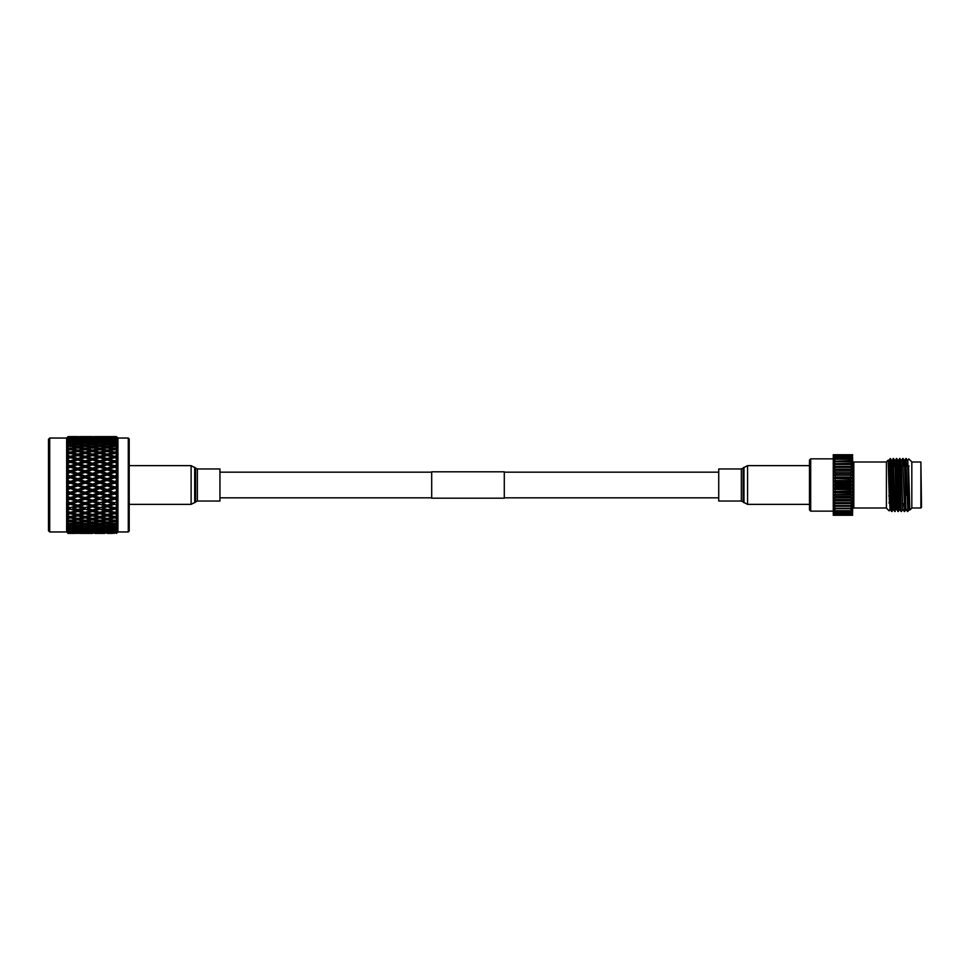 <?xml version="1.0" encoding="UTF-8"?>
<svg xmlns="http://www.w3.org/2000/svg" width="970" height="970" viewBox="0 0 970 970"><rect width="100%" height="100%" fill="white"/><g stroke="black" fill="none" stroke-linecap="round" stroke-linejoin="round"><path stroke-width="1.45" d="M219.947 497.828L431.686 497.828M504.291 497.828L718.734 497.828M219.947 472.172L431.686 472.172M504.291 472.172L718.734 472.172M504.291 498.192L504.291 471.808L431.686 471.808L431.686 498.192L504.291 498.192M49.712 531.96L48.5 530.748L48.5 439.252L49.712 438.04L49.712 531.96L66.651 531.96L68.094 533.403L66.7 531.996L68.094 533.403L74.52 533.391M114.484 439.822L114.484 438.27L109.464 437.809L114.484 437.434L109.464 436.9L114.484 436.633L109.464 436.597L116.485 436.597L117.928 438.04L117.928 531.96L128.282 531.96L128.282 438.04L129.204 438.961L129.204 531.039L128.282 531.96M116.485 485L116.485 486.128L117.879 486.419L114.484 486.867L109.464 485L114.484 483.133L116.485 483.872L116.485 485M116.606 487.704L117.879 486.419L116.606 487.704L117.879 488.856L116.606 487.704L114.484 487.631L114.484 486.867M109.464 490.42L114.484 488.565L117.879 488.856L116.485 489.304L116.485 491.535L117.879 491.669L116.485 491.535L117.879 491.669L116.606 493.087L117.879 491.669L114.484 492.869L109.464 490.42L107.161 490.262L117.879 494.07L116.606 493.087L117.879 494.07L116.485 494.676L117.879 494.07L116.485 494.676L116.485 496.858L114.484 497.574L107.161 495.464L114.484 497.574M112.193 498.398L107.161 500.18L102.129 498.398L107.161 496.591L112.193 498.398L117.879 496.834L116.606 498.362L117.879 499.174L116.485 499.914L117.879 499.174L116.606 498.362L117.879 496.834L116.485 496.858M109.464 500.981L114.484 499.211L116.485 499.914L116.485 502.036L114.484 502.727L107.161 500.532L114.484 502.727M116.788 504.8L117.879 504.109L116.606 503.478L117.879 501.854L116.485 502.036M109.464 506L114.484 504.303L116.485 504.982L116.485 507.007L117.879 506.667L114.484 507.662L107.161 505.394L114.484 507.662M116.606 508.353L117.879 506.667L116.606 508.353L117.879 508.801L114.484 507.734L117.625 508.971M116.739 509.614L117.879 508.801M109.464 510.753L114.484 509.153L116.485 509.796L116.485 511.699L114.484 512.305L107.161 510.014L112.193 508.413L107.161 510.026L107.161 511.469L112.193 513.009L107.161 514.5L102.129 513.009L107.161 511.469M116.739 514.088L117.879 513.191L116.606 512.936L117.879 511.202L116.485 511.699M109.464 515.179L114.484 513.7L116.485 514.294L116.485 516.052L114.484 516.61L107.161 514.306L107.161 515.834L112.193 517.252L107.161 518.611L102.129 517.252L107.161 515.834M116.485 518.416L116.485 520.005L114.484 520.514L109.464 519.217L114.484 517.883L116.485 518.416L117.879 517.228L116.606 517.18L117.879 515.409L116.485 516.052M116.485 522.127L116.485 523.533L114.484 523.97L109.464 522.842L114.484 521.654L116.485 522.127L117.879 520.854L116.606 520.999L117.879 519.229L116.485 520.005M117.879 524.03L116.485 525.376L117.879 524.03L116.606 524.382L117.879 522.624L116.485 523.533M109.464 525.982L114.484 524.952L116.485 525.376L116.485 526.564L114.484 526.94L107.161 524.806L107.161 526.431L112.193 527.365L107.161 528.226L102.129 527.365L107.161 526.431M116.485 528.104L116.485 529.087L114.484 529.377L109.464 528.601L116.485 528.104L117.879 526.722L116.606 527.256L117.879 525.546L116.485 526.564M117.879 528.88L116.485 530.299L117.879 528.88L116.606 529.608L117.879 527.947L116.485 529.087M109.464 530.687L116.485 530.299L116.485 531.039L114.484 531.269L108.64 530.202M116.485 531.924L109.464 532.19L116.485 531.924L117.879 529.826L116.485 531.039M116.485 532.954L109.464 533.1L116.485 532.954L117.879 531.124L116.485 532.421M117.879 531.984L116.485 533.209M117.879 519.229L116.606 520.999L114.484 520.053L114.484 521.654M117.879 515.409L116.606 517.18L114.484 516.331L114.484 517.883M117.879 511.202L116.606 512.936L114.484 512.208L114.484 513.7M112.193 503.527L107.161 505.224L102.129 503.527L107.161 501.781L112.193 503.527L117.879 501.854L116.606 503.478L117.576 504.303M49.712 438.04L66.651 438.04L66.651 531.96M66.7 438.003L68.094 436.609L75.527 436.597L68.094 436.609L66.7 438.003L68.203 436.682L66.7 438.161L68.203 437.288L66.7 438.901L68.094 437.603L66.7 439.471L68.203 438.488L66.7 440.222L68.094 439.01L66.7 441.059L68.203 440.283L66.7 442.114L68.094 440.986L66.7 443.217L68.203 442.635L66.7 444.539L68.094 443.508L66.7 445.885L68.203 445.533L66.7 447.461L68.094 446.564L66.7 449.049L68.203 448.916L66.7 450.868L68.094 450.092L68.094 451.474L66.7 452.675L68.203 452.747L66.7 454.712L68.094 454.069L68.094 455.585L66.7 456.688L68.203 456.991L66.7 458.919L68.094 458.434L68.094 460.083L66.7 461.077L68.203 461.587L66.7 463.466L68.094 463.126L68.094 464.885L66.7 465.758L68.203 466.473L66.7 468.28L68.094 468.098L68.094 469.941L66.7 470.68L68.203 471.602L66.7 473.299L68.094 473.287L68.094 475.179L66.7 475.785L68.203 476.888L66.7 478.477L68.094 478.61L68.094 480.55L66.7 480.999L68.203 482.284L66.7 483.727L68.094 484.03L68.094 485.97L66.7 486.273L68.094 487.667L66.7 489.001L68.094 489.45L68.094 491.39L66.7 491.523L68.094 493.063L66.7 494.215L68.094 494.821L68.094 496.713L66.7 496.701L68.094 498.362L66.7 499.32L68.094 500.059L68.094 501.902L66.7 501.72L68.094 503.478L66.7 504.242L68.094 505.115L68.094 506.873L66.7 506.534L68.094 508.377L66.7 508.923L68.094 509.917L68.094 511.566L66.7 511.081L68.094 512.972L66.7 513.312L67.839 514.209M72.786 513.009L77.83 511.469L82.874 513.009L77.83 514.512L70.495 512.208L70.495 513.7L68.094 514.415L68.094 515.931L66.7 515.288L68.094 517.216L66.7 517.325L68.094 518.526L68.094 519.908L66.7 519.132L68.094 521.06L66.7 520.951L67.936 522.09M72.786 524.467L77.83 523.363L82.874 524.467L77.83 525.522L70.495 523.339L70.495 524.952L68.094 525.449L66.7 524.115L68.094 525.449L68.094 526.492L66.7 525.461L68.094 527.341L66.7 526.783L68.094 528.177L68.094 529.014L66.7 527.886L68.094 529.693L66.7 528.941L68.094 530.347L66.7 529.778L68.094 532.712L66.7 531.56L68.094 533.197L66.7 531.839L68.094 533.318L66.7 531.996M72.786 521.084L77.83 519.823L82.874 521.084L77.83 522.309L70.495 520.053L70.495 521.654L68.094 522.224L68.094 523.436L66.7 522.539L68.094 524.491L66.7 524.115M68.094 484.03L70.495 483.133L75.527 485L70.495 486.867L68.094 485.97M80.122 485L85.166 483.133L90.198 485L85.166 486.867L77.83 485L107.161 495.464L107.161 496.591M94.793 485L99.825 483.133L104.869 485L99.825 486.867L92.489 485L107.161 490.262L107.161 491.269L112.193 493.112L107.161 494.942L102.129 493.112L107.161 491.269M67.33 515.47L67.427 513.166M117.625 461.029L114.484 462.266L107.161 459.974L114.484 462.266L114.484 460.847L109.464 459.246L107.161 459.986L112.193 461.587L107.161 463.236L102.129 461.587L107.161 459.974L107.161 458.531L102.129 456.991L107.161 455.5L112.193 456.991L107.161 458.531M107.161 533.391L111.805 533.391M110.495 533.391L114.484 533.27M81.141 533.391L92.489 533.391M95.8 533.391L103.863 533.391M107.161 532.991L102.129 532.712L107.161 532.372L112.193 532.712L107.161 533.185M99.825 533.27L104.869 533.1L99.825 533.367M94.745 533.367L104.918 533.367M80.086 533.367L89.191 533.391M107.161 530.832L107.161 532.372M99.825 532.566L94.793 532.19L99.825 531.73L104.869 532.19L99.825 532.845M92.489 532.991L87.458 532.712L92.489 532.372L97.533 532.712L92.489 533.185M85.166 533.27L80.122 533.1L85.166 533.367M68.094 532.979L75.527 533.1L69.306 533.379M82.874 533.318L72.786 533.318L83.056 533.209M112.193 531.511L102.129 531.511L112.896 531.087M107.161 529.377L107.161 530.954M102.129 531.511L101.413 531.087M99.825 530.178L99.825 531.73M92.489 530.832L92.489 532.372M85.166 532.566L80.122 532.19L90.198 532.19L85.166 532.845M77.83 532.991L72.786 532.712L82.874 532.712L77.83 533.185M68.094 533.403L75.575 533.367M70.495 533.27L68.094 533.197M97.533 531.511L87.458 531.511L98.237 531.087M104.869 530.687L94.793 530.687L105.694 530.202M112.193 529.717L107.161 530.396L102.129 529.717L113.138 529.183M109.464 528.601L108.397 528.019M107.161 527.353L107.161 528.965M102.129 529.717L101.183 529.183M99.825 528.432L99.825 530.032M94.793 530.687L93.957 530.202M92.489 529.377L92.489 530.954M87.458 531.511L86.754 531.087M85.166 530.178L85.166 531.73M77.83 530.832L77.83 532.372M68.094 531.96L75.527 532.19L70.495 532.845M70.495 532.566L68.094 532.397M82.874 531.511L72.786 531.511L83.578 531.087M90.198 530.687L80.122 530.687L91.022 530.202M97.533 529.717L92.489 530.396L87.458 529.717L98.467 529.183M104.869 528.601L99.825 529.377L94.793 528.601L105.924 528.019M112.193 527.365L113.357 526.734M102.129 527.365L100.953 526.734M99.825 526.14L99.825 527.765M94.793 528.601L93.726 528.019M92.489 527.353L92.489 528.965M87.458 529.717L86.524 529.183M85.166 528.432L85.166 530.032M80.122 530.687L79.297 530.202M77.83 529.377L77.83 530.954M72.786 531.511L72.083 531.087M70.495 530.178L70.495 531.73M68.094 530.347L75.527 530.687L68.094 530.99M82.874 529.717L77.83 530.396L72.786 529.717L83.808 529.183M90.198 528.601L85.166 529.377L80.122 528.601L91.253 528.019M97.533 527.365L92.489 528.226L87.458 527.365L92.489 526.431L97.533 527.365L98.698 526.734M104.869 525.982L99.825 526.94L94.793 525.982L99.825 524.952L104.869 525.982L107.161 524.806M112.193 524.467L107.161 525.522L102.129 524.467L107.161 523.363L112.193 524.467L114.484 523.339L114.484 524.952M109.464 522.842L107.161 521.751L107.161 523.363M102.129 524.467L99.825 523.339L99.825 524.952M94.793 525.982L92.489 524.806L92.489 526.431M87.458 527.365L86.294 526.734M85.166 526.14L85.166 527.765M80.122 528.601L79.067 528.019M77.83 527.353L77.83 528.965M72.786 529.717L71.853 529.183M70.495 528.432L70.495 530.032M75.527 530.687L76.351 530.202M68.203 531.511L68.906 531.087M68.094 528.177L75.527 528.601L68.094 529.014M82.874 527.365L77.83 528.226L72.786 527.365L77.83 526.431L82.874 527.365L84.038 526.734M90.198 525.982L85.166 526.94L80.122 525.982L85.166 524.952L90.198 525.982L92.489 524.806M97.533 524.467L92.489 525.522L87.458 524.467L92.489 523.363L97.533 524.467L99.825 523.339M104.869 522.842L99.825 523.97L94.793 522.842L99.825 521.654L104.869 522.842L107.161 521.751M112.193 521.084L107.161 522.309L102.129 521.084L107.161 519.823L112.193 521.084L114.484 520.053M109.464 519.217L107.161 518.247L107.161 519.823M102.129 521.084L99.825 520.053L99.825 521.654M94.793 522.842L92.489 521.751L92.489 523.363M87.458 524.467L85.166 523.339L85.166 524.952M80.122 525.982L77.83 524.806L77.83 526.431M72.786 527.365L71.622 526.734M70.495 526.14L70.495 527.765M75.527 528.601L76.581 528.019M68.203 529.717L69.137 529.183M70.495 524.952L75.527 525.982L70.495 526.94L68.094 526.492M90.198 522.842L85.166 523.97L80.122 522.842L85.166 521.654L90.198 522.842L92.489 521.751M97.533 521.084L92.489 522.309L87.458 521.084L92.489 519.823L97.533 521.084L99.825 520.053M104.869 519.217L99.825 520.514L94.793 519.217L99.825 517.883L104.869 519.217L107.161 518.247M112.193 517.252L114.484 516.331M102.129 517.252L99.825 516.331L99.825 517.883M94.793 519.217L92.489 518.247L92.489 519.823M87.458 521.084L85.166 520.053L85.166 521.654M80.122 522.842L77.83 521.751L77.83 523.363M82.874 524.467L85.166 523.339M75.527 525.982L77.83 524.806M68.203 527.365L69.367 526.734M68.203 524.467L70.495 523.339M70.495 521.654L75.527 522.842L70.495 523.97L68.094 523.436M90.198 519.217L85.166 520.514L80.122 519.217L85.166 517.883L90.198 519.217L92.489 518.247M97.533 517.252L92.489 518.611L87.458 517.252L92.489 515.834L97.533 517.252L99.825 516.331M104.869 515.179L99.825 516.61L94.793 515.179L99.825 513.7L104.869 515.179L107.161 514.306M112.193 513.009L114.484 512.208M102.129 513.009L99.825 512.208L99.825 513.7M94.793 515.179L92.489 514.306L92.489 515.834M87.458 517.252L85.166 516.331L85.166 517.883M80.122 519.217L77.83 518.247L77.83 519.823M82.874 521.084L85.166 520.053M75.527 522.842L77.83 521.751M68.094 518.526L70.495 517.883L75.527 519.217L70.495 520.514L68.094 519.908M82.874 517.252L77.83 518.611L72.786 517.252L77.83 515.834L82.874 517.252L85.166 516.331M90.198 515.179L85.166 516.61L80.122 515.179L85.166 513.7L90.198 515.179L92.489 514.306M97.533 513.009L92.489 514.5L87.458 513.009L92.489 511.469L97.533 513.009L99.825 512.208M104.869 510.753L99.825 512.305L94.793 510.753L99.825 509.153L104.869 510.753L107.161 510.014L106.045 509.662M108.276 509.674L102.129 508.413L107.161 506.764L112.193 508.413L114.484 507.734L114.484 509.153M102.129 503.527L107.161 505.394L107.161 506.764M102.129 508.413L105.766 509.589M94.793 506L99.825 504.303L104.869 506L99.825 507.662L92.489 505.394L99.825 507.734L99.825 509.153M94.793 510.753L92.489 510.014L92.489 511.469M87.458 513.009L85.166 512.208L85.166 513.7M80.122 515.179L77.83 514.306L77.83 515.834M72.786 517.252L70.495 516.331L70.495 517.883M75.527 519.217L77.83 518.247M68.203 521.084L70.495 520.053M70.495 513.7L75.527 515.179L70.495 516.61L68.094 515.931M90.198 510.753L85.166 512.305L80.122 510.753L85.166 509.153L90.198 510.753L92.489 510.014L91.374 509.674M97.533 508.413L92.489 510.026L87.458 508.413L92.489 506.764L97.533 508.413L99.825 507.662M93.617 509.662L92.489 510.026M102.129 498.398L107.161 500.532L107.161 501.781M104.869 506L107.161 505.224M94.793 500.981L99.825 499.211L104.869 500.981L99.825 502.727L92.489 500.532L99.825 502.993L99.825 504.303M87.458 503.527L92.489 501.781L97.533 503.527L92.489 505.224L85.166 502.993L92.489 505.394L92.489 506.764M87.458 508.413L91.107 509.589M80.122 506L85.166 504.303L90.198 506L85.166 507.662L77.83 505.394L85.166 507.734L85.166 509.153M80.122 510.753L77.83 510.014L77.83 511.469M82.874 513.009L85.166 512.208M75.527 515.179L77.83 514.306M68.203 517.252L70.495 516.331M68.094 509.917L70.495 509.153L75.527 510.753L70.495 512.305L68.094 511.566M78.958 509.662L72.786 508.413L77.83 506.764L82.874 508.413L76.703 509.662M104.869 500.981L107.161 500.18M94.793 495.767L99.825 493.948L104.869 495.767L99.825 497.574L92.489 495.464L99.825 498.01L99.825 499.211M97.533 503.527L99.825 502.727M87.458 498.398L92.489 496.591L97.533 498.398L92.489 500.18L85.166 498.01L92.489 500.532L92.489 501.781M90.198 506L92.489 505.224M80.122 500.981L85.166 499.211L90.198 500.981L85.166 502.727L77.83 500.532L85.166 502.993L85.166 504.303M82.874 508.413L85.166 507.662M72.786 503.527L77.83 501.781L82.874 503.527L77.83 505.224L70.495 502.993L77.83 505.394L77.83 506.764M72.786 508.413L76.424 509.577M66.7 506.534L70.495 507.734L70.495 509.153M75.527 510.753L77.83 510.014M68.203 513.009L70.495 512.208M68.094 505.115L70.495 504.303L75.527 506L70.495 507.662L68.094 506.873M112.193 493.112L114.484 492.869L114.484 493.948L116.485 494.676M102.129 493.112L99.825 492.869L99.825 493.948M104.869 495.767L107.161 494.942M97.533 498.398L99.825 497.574M87.458 493.112L92.489 491.269L97.533 493.112L92.489 494.942L85.166 492.869L92.489 495.464L92.489 496.591M90.198 500.981L92.489 500.18M80.122 495.767L85.166 493.948L90.198 495.767L85.166 497.574L77.83 495.464L85.166 498.01L85.166 499.211M82.874 503.527L85.166 502.727M72.786 498.398L77.83 496.591L82.874 498.398L77.83 500.18L70.495 498.01L77.83 500.532L77.83 501.781M75.527 506L77.83 505.224M66.7 501.72L70.495 502.993L70.495 504.303M68.203 508.413L70.495 507.662M68.094 500.059L70.495 499.211L75.527 500.981L70.495 502.727L68.094 501.902M104.869 490.42L99.825 492.263L94.793 490.42L99.825 488.565L104.869 490.42L107.161 490.262L107.161 489.571L102.129 487.716L107.161 485.849L112.193 487.716L107.161 489.571M109.464 485L107.161 485L117.879 488.856M102.129 482.284L107.161 480.429L112.193 482.284L107.161 484.151L102.129 482.284L99.825 482.369L107.161 485L107.161 485.849M112.193 487.716L114.484 487.631L114.484 488.565M102.129 487.716L99.825 487.631L99.825 488.565M94.793 490.42L92.489 490.262L92.489 491.269M97.533 493.112L99.825 492.263M90.198 495.767L92.489 494.942M80.122 490.42L85.166 488.565L90.198 490.42L85.166 492.263L77.83 490.262L85.166 492.869L85.166 493.948M82.874 498.398L85.166 497.574M72.786 493.112L77.83 491.269L82.874 493.112L77.83 494.942L70.495 492.869L77.83 495.464L77.83 496.591M75.527 500.981L77.83 500.18M66.7 496.701L70.495 498.01L70.495 499.211M68.203 503.527L70.495 502.727M68.094 494.821L70.495 493.948L75.527 495.767L70.495 497.574L68.094 496.713M97.533 487.716L92.489 489.571L87.458 487.716L92.489 485.849L97.533 487.716L99.825 487.631L99.825 486.867M109.464 479.58L107.161 479.738L114.484 482.369L114.484 481.435L109.464 479.58L114.484 477.737L116.485 478.465L116.485 480.696L114.484 481.435M102.129 476.888L107.161 475.058L112.193 476.888L107.161 478.731L102.129 476.888L99.825 477.131L107.161 479.738L107.161 480.429M112.193 482.284L117.879 483.581L116.485 483.872L117.879 483.581L116.606 482.296L117.879 483.581M104.869 485L107.161 485L107.161 484.151M94.793 479.58L99.825 477.737L104.869 479.58L99.825 481.435L94.793 479.58L92.489 479.738L99.825 482.369L99.825 483.133M87.458 482.284L92.489 480.429L97.533 482.284L92.489 484.151L87.458 482.284L85.166 482.369L92.489 485L92.489 485.849M87.458 487.716L85.166 487.631L85.166 488.565M90.198 490.42L92.489 490.262L92.489 489.571M82.874 493.112L85.166 492.263M72.786 487.716L77.83 485.849L82.874 487.716L77.83 489.571L70.495 487.631L77.83 490.262L77.83 491.269M75.527 495.767L77.83 494.942M66.7 491.523L70.495 492.869L70.495 493.948M68.203 498.398L70.495 497.574M68.094 489.45L70.495 488.565L75.527 490.42L70.495 492.263L68.094 491.39M109.464 474.233L107.161 474.536L114.484 477.131L114.484 476.052L109.464 474.233L114.484 472.426L116.485 473.142L116.485 475.324L114.484 476.052M102.129 471.602L107.161 469.82L112.193 471.602L107.161 473.408L102.129 471.602L99.825 471.99L107.161 475.058M112.193 476.888L116.485 478.465M104.869 479.58L107.161 479.738L107.161 478.731M94.793 474.233L99.825 472.426L104.869 474.233L99.825 476.052L94.793 474.233L92.489 474.536L99.825 477.737M97.533 482.284L99.825 482.369L99.825 481.435M87.458 476.888L92.489 475.058L97.533 476.888L92.489 478.731L87.458 476.888L85.166 477.131L92.489 479.738L92.489 480.429M90.198 485L92.489 485L92.489 484.151M80.122 479.58L85.166 477.737L90.198 479.58L85.166 481.435L80.122 479.58L77.83 479.738L85.166 482.369L85.166 483.133M82.874 487.716L85.166 487.631L85.166 486.867M72.786 482.284L77.83 480.429L82.874 482.284L77.83 484.151L72.786 482.284L70.495 482.369L77.83 485L77.83 485.849M75.527 490.42L77.83 490.262L77.83 489.571M66.7 486.273L70.495 487.631L70.495 488.565M68.203 493.112L70.495 492.263M109.464 469.019L107.161 469.468L114.484 471.99L114.484 470.789L109.464 469.019L114.484 467.273L116.485 467.964L116.485 470.086L114.484 470.789M102.129 466.473L107.161 464.775L112.193 466.473L107.161 468.219L102.129 466.473L99.825 467.007L107.161 469.82M112.193 471.602L117.879 473.166L116.485 473.142L117.879 473.166L116.606 471.638L117.879 473.166M104.869 474.233L107.161 474.536L107.161 473.408M94.793 469.019L99.825 467.273L104.869 469.019L99.825 470.789L94.793 469.019L92.489 469.468L99.825 472.426M97.533 476.888L99.825 477.131L99.825 476.052M87.458 471.602L92.489 469.82L97.533 471.602L92.489 473.408L87.458 471.602L85.166 471.99L92.489 475.058M90.198 479.58L92.489 479.738L92.489 478.731M80.122 474.233L85.166 472.426L90.198 474.233L85.166 476.052L80.122 474.233L77.83 474.536L85.166 477.737M82.874 482.284L85.166 482.369L85.166 481.435M72.786 476.888L77.83 475.058L82.874 476.888L77.83 478.731L72.786 476.888L70.495 477.131L77.83 479.738L77.83 480.429M75.527 485L77.83 485L77.83 484.151M66.7 480.999L70.495 482.369L70.495 483.133M68.203 487.716L70.495 487.631L70.495 486.867M68.094 478.61L70.495 477.737L75.527 479.58L70.495 481.435L68.094 480.55M109.464 463.999L107.161 464.606L114.484 467.007L114.484 465.697L109.464 463.999L114.484 462.338L116.485 462.993L116.485 465.018L114.484 465.697M102.129 461.587L99.825 462.266L107.161 464.775M112.193 466.473L117.879 468.146L116.606 466.521L117.879 468.146L116.485 467.964M104.869 469.019L107.161 469.468L107.161 468.219M94.793 463.999L99.825 462.338L104.869 463.999L99.825 465.697L94.793 463.999L92.489 464.606L99.825 467.273M97.533 471.602L99.825 471.99L99.825 470.789M87.458 466.473L92.489 464.775L97.533 466.473L92.489 468.219L87.458 466.473L85.166 467.007L92.489 469.82M90.198 474.233L92.489 474.536L92.489 473.408M80.122 469.019L85.166 467.273L90.198 469.019L85.166 470.789L80.122 469.019L77.83 469.468L85.166 472.426M82.874 476.888L85.166 477.131L85.166 476.052M72.786 471.602L77.83 469.82L82.874 471.602L77.83 473.408L72.786 471.602L70.495 471.99L77.83 475.058M75.527 479.58L77.83 479.738L77.83 478.731M66.7 475.785L70.495 477.737M68.203 482.284L70.495 482.369L70.495 481.435M68.094 473.287L70.495 472.426L75.527 474.233L70.495 476.052L68.094 475.179M93.617 460.338L99.825 462.266L107.161 459.974L104.869 459.246L99.825 460.847L94.793 459.246L99.825 457.695L104.869 459.246M108.276 460.326L117.879 463.333L116.485 462.993L117.879 463.333L116.606 461.647L117.879 463.333M104.869 463.999L107.161 464.606L107.161 463.236M97.533 461.587L92.489 463.236L87.458 461.587L92.489 459.974L99.825 462.338M97.533 466.473L99.825 467.007L99.825 465.697M87.458 461.587L85.166 462.266L92.489 464.775M90.198 469.019L92.489 469.468L92.489 468.219M80.122 463.999L85.166 462.338L90.198 463.999L85.166 465.697L80.122 463.999L77.83 464.606L85.166 467.273M82.874 471.602L85.166 471.99L85.166 470.789M72.786 466.473L77.83 464.775L82.874 466.473L77.83 468.219L72.786 466.473L70.495 467.007L77.83 469.82M75.527 474.233L77.83 474.536L77.83 473.408M66.7 470.68L70.495 472.426M68.203 476.888L70.495 477.131L70.495 476.052M68.094 468.098L70.495 467.273L75.527 469.019L70.495 470.789L68.094 469.941M78.958 460.338L85.166 462.266L92.489 459.974L93.884 460.411M112.193 456.991L114.484 457.791L114.484 456.3L109.464 454.821L107.161 455.694L107.161 454.166L102.129 452.747L107.161 451.389L112.193 452.747L107.161 454.166M102.129 456.991L99.825 457.791L99.825 456.3L94.793 454.821L99.825 453.39L104.869 454.821L99.825 456.3M94.793 459.246L92.489 459.986L92.489 458.531L87.458 456.991L92.489 455.5L97.533 456.991L92.489 458.531M90.198 463.999L92.489 464.606L99.825 462.266L99.825 460.847M82.874 466.473L85.166 467.007L92.489 464.606L92.489 463.236M82.874 461.587L77.83 463.236L72.786 461.587L77.83 459.974L85.166 462.338M75.527 469.019L77.83 469.468L85.166 467.007L85.166 465.697M72.786 461.587L70.495 462.266L77.83 464.775M68.203 471.602L70.495 471.99L77.83 469.468L77.83 468.219M66.7 465.758L70.495 467.273M66.7 473.299L70.495 471.99L70.495 470.789M68.094 463.126L70.495 462.338L75.527 463.999L70.495 465.697L68.094 464.885M66.7 461.077L70.495 462.266L77.83 459.974L79.237 460.423M90.198 459.246L85.166 460.847L80.122 459.246L85.166 457.695L92.489 459.986M112.193 452.747L114.484 453.669L114.484 452.117L109.464 450.783L107.161 451.753L107.161 450.177L102.129 448.916L107.161 447.691L112.193 448.916L107.161 450.177M102.129 452.747L99.825 453.669L99.825 452.117L94.793 450.783L99.825 449.486L104.869 450.783L99.825 452.117M104.869 454.821L107.161 455.694M94.793 454.821L92.489 455.694L92.489 454.166L87.458 452.747L92.489 451.389L97.533 452.747L92.489 454.166M97.533 456.991L99.825 457.791M87.458 456.991L85.166 457.791L85.166 456.3L80.122 454.821L85.166 453.39L90.198 454.821L85.166 456.3M80.122 459.246L77.83 459.986L77.83 458.531L72.786 456.991L77.83 455.488L82.874 456.991L77.83 458.531M75.527 463.999L77.83 464.606L85.166 462.266L85.166 460.847M68.203 466.473L70.495 467.007L77.83 464.606L77.83 463.236M68.203 461.587L70.495 462.338M66.7 468.28L70.495 467.007L70.495 465.697M68.094 458.434L70.495 457.695L75.527 459.246L70.495 460.847L68.094 460.083M112.193 448.916L114.484 449.947L114.484 448.346L109.464 447.158L107.161 448.249L107.161 446.636L102.129 445.533L107.161 444.478L112.193 445.533L107.161 446.636M102.129 448.916L99.825 449.947L99.825 448.346L94.793 447.158L99.825 446.03L104.869 447.158L99.825 448.346M104.869 450.783L107.161 451.753M94.793 450.783L92.489 451.753L92.489 450.177L87.458 448.916L92.489 447.691L97.533 448.916L92.489 450.177M97.533 452.747L99.825 453.669M87.458 452.747L85.166 453.669L85.166 452.117L80.122 450.783L85.166 449.486L90.198 450.783L85.166 452.117M90.198 454.821L92.489 455.694M80.122 454.821L77.83 455.694L77.83 454.166L72.786 452.747L77.83 451.389L82.874 452.747L77.83 454.166M82.874 456.991L85.166 457.791M72.786 456.991L70.495 457.791L70.495 456.3L68.094 455.585M75.527 459.246L77.83 459.986M66.7 463.466L70.495 462.266L70.495 460.847M68.094 454.069L70.495 453.39L75.527 454.821L70.495 456.3M112.193 445.533L114.484 446.661L114.484 445.048L109.464 444.017L107.161 445.194L107.161 443.569L102.129 442.635L107.161 441.774L112.193 442.635L107.161 443.569M102.129 445.533L99.825 446.661L99.825 445.048L94.793 444.017L99.825 443.06L104.869 444.017L99.825 445.048M104.869 447.158L107.161 448.249M94.793 447.158L92.489 448.249L92.489 446.636L87.458 445.533L92.489 444.478L97.533 445.533L92.489 446.636M97.533 448.916L99.825 449.947M87.458 448.916L85.166 449.947L85.166 448.346L80.122 447.158L85.166 446.03L90.198 447.158L85.166 448.346M90.198 450.783L92.489 451.753M80.122 450.783L77.83 451.753L77.83 450.177L72.786 448.916L77.83 447.691L82.874 448.916L77.83 450.177M82.874 452.747L85.166 453.669M72.786 452.747L70.495 453.669L70.495 452.117L68.094 451.474M75.527 454.821L77.83 455.694M68.203 456.991L70.495 457.791M68.094 450.092L70.495 449.486L75.527 450.783L70.495 452.117M114.484 443.86L114.484 442.235L109.464 441.399L108.397 441.98M112.193 442.635L113.357 443.266M102.129 442.635L100.953 443.266M104.869 444.017L107.161 445.194M94.793 444.017L92.489 445.194L92.489 443.569L87.458 442.635L92.489 441.774L97.533 442.635L92.489 443.569M97.533 445.533L99.825 446.661M87.458 445.533L85.166 446.661L85.166 445.048L80.122 444.017L85.166 443.06L90.198 444.017L85.166 445.048M90.198 447.158L92.489 448.249M80.122 447.158L77.83 448.249L77.83 446.636L72.786 445.533L77.83 444.478L82.874 445.533L77.83 446.636M82.874 448.916L85.166 449.947M72.786 448.916L70.495 449.947L70.495 448.346L67.936 447.91M75.527 450.783L77.83 451.753M68.203 452.747L70.495 453.669M68.094 446.564L70.495 446.03L75.527 447.158L70.495 448.346M104.869 441.399L99.825 442.235L94.793 441.399L99.825 440.622L105.924 441.98M112.193 440.283L107.161 441.035L102.129 440.283L107.161 439.604L113.138 440.816M114.484 441.568L114.484 439.968L108.64 439.798M102.129 440.283L101.183 440.816M107.161 442.647L107.161 441.035M94.793 441.399L93.726 441.98M99.825 443.86L99.825 442.235M97.533 442.635L98.698 443.266M87.458 442.635L86.294 443.266M90.198 444.017L92.489 445.194M80.122 444.017L77.83 445.194L77.83 443.569L72.786 442.635L77.83 441.774L82.874 442.635L77.83 443.569M82.874 445.533L85.166 446.661M72.786 445.533L70.495 446.661L70.495 445.048L68.094 444.551M75.527 447.158L77.83 448.249M68.203 448.916L70.495 449.947M68.094 443.508L70.495 443.06L75.527 444.017L70.495 445.048M90.198 441.399L85.166 442.235L80.122 441.399L85.166 440.622L91.253 441.98M97.533 440.283L92.489 441.035L87.458 440.283L92.489 439.604L98.467 440.816M104.869 439.313L99.825 439.968L94.793 439.313L99.825 438.731L105.694 439.798M112.193 438.488L102.129 438.488L107.161 438.016L112.896 438.913M102.129 438.488L101.413 438.913M107.161 440.622L107.161 439.046M94.793 439.313L93.957 439.798M99.825 441.568L99.825 439.968M87.458 440.283L86.524 440.816M92.489 442.647L92.489 441.035M80.122 441.399L79.067 441.98M85.166 443.86L85.166 442.235M82.874 442.635L84.038 443.266M72.786 442.635L71.622 443.266M75.527 444.017L77.83 445.194M68.203 445.533L70.495 446.661M68.094 440.986L75.527 441.399L68.094 441.823L66.7 443.217M82.874 440.283L77.83 441.035L72.786 440.283L77.83 439.604L83.808 440.816M90.198 439.313L85.166 439.968L80.122 439.313L85.166 438.731L91.022 439.798M97.533 438.488L87.458 438.488L92.489 438.016L98.237 438.913M104.869 437.809L94.793 437.809L105.451 438.173M112.193 437.288L102.129 437.288L112.653 437.567M107.161 439.167L107.161 437.628M99.825 439.822L99.825 438.27M87.458 438.488L86.754 438.913M92.489 440.622L92.489 439.046M80.122 439.313L79.297 439.798M85.166 441.568L85.166 439.968M72.786 440.283L71.853 440.816M77.83 442.647L77.83 441.035M75.527 441.399L76.581 441.98M70.495 443.86L70.495 442.235M68.203 442.635L69.367 443.266M68.094 439.01L75.527 439.313L68.094 439.652M82.874 438.488L72.786 438.488L77.83 438.016L83.578 438.913M90.198 437.809L80.122 437.809L90.78 438.173M97.533 437.288L87.458 437.288L97.994 437.567M104.869 436.9L94.793 436.9L105.197 437.106M112.193 436.682L102.129 436.682L112.387 436.791M109.464 436.597L94.745 436.633M92.489 439.167L92.489 437.628M85.166 439.822L85.166 438.27M72.786 438.488L72.083 438.913M77.83 440.622L77.83 439.046M75.527 439.313L76.351 439.798M70.495 441.568L70.495 439.968M68.203 440.283L69.137 440.816M68.094 437.603L75.527 437.809L68.094 438.04L66.7 439.471M82.874 437.288L72.786 437.288L83.323 437.567M90.198 436.9L80.122 436.9L90.525 437.106M97.533 436.682L87.458 436.682L97.715 436.791M77.83 439.167L77.83 437.628M70.495 439.822L70.495 438.27M68.203 438.488L68.906 438.913M68.094 436.803L75.527 436.9L68.094 437.021M82.874 436.682L72.786 436.682L83.056 436.791M80.122 436.597L90.198 436.597L80.086 436.633M92.489 436.609L90.198 436.597M66.651 438.04L68.094 436.597L70.495 436.73M77.83 436.609L75.527 436.597M109.464 495.767L114.484 493.948M116.485 491.535L114.484 492.263M109.464 459.246L114.484 457.695L116.485 458.301L116.485 460.204L114.484 460.847M109.464 454.821L114.484 453.39L116.485 453.948L116.485 455.706L114.484 456.3M109.464 450.783L114.484 449.486L116.485 449.995L116.485 451.583L114.484 452.117M109.464 447.158L114.484 446.03L116.485 446.467L116.485 447.873L114.484 448.346M109.464 444.017L116.485 443.435L116.485 444.624L114.484 445.048M109.464 441.399L116.485 440.913L116.485 441.896L114.484 442.235M109.464 439.313L116.485 438.961L116.485 439.701L114.484 439.968M114.484 437.434L116.485 437.579L114.484 438.27M114.484 436.73L116.485 436.791L114.484 437.155M116.485 436.609L114.484 436.633M117.455 443.896L116.606 442.744L117.879 443.278L116.485 441.896M116.485 480.696L117.879 481.144L116.485 480.696L117.879 481.144L116.606 482.296L114.484 482.369L114.484 483.133M116.606 476.913L117.879 478.331L116.606 476.913L117.879 475.93L114.484 477.737M116.485 475.324L117.879 475.93L116.485 475.324M116.485 470.086L117.879 470.826L116.606 471.638L117.879 470.826L116.788 470.232M117.576 465.697L116.606 466.521L117.879 465.891L116.788 465.2M114.484 457.791L116.606 457.064L117.879 458.798L116.606 457.064L117.879 456.809L116.739 455.912M114.484 453.669L116.606 452.82L117.879 454.59L116.606 452.82L117.879 452.772L116.485 451.583M114.484 449.947L116.606 449.001L117.879 450.771L116.606 449.001L117.879 449.146L116.642 448.007M117.455 446.806L116.606 445.618L117.879 445.97L116.485 444.624M116.485 439.701L117.879 441.12L116.485 439.701M116.485 438.961L117.879 440.174L116.485 438.076M117.552 438.137L116.485 437.046M116.485 436.791L117.879 438.016M116.485 437.579L117.879 438.464M116.485 440.913L117.879 442.053L116.606 440.392L117.879 441.12M116.485 443.435L117.879 444.454M116.485 446.467L117.879 447.376M116.485 449.995L117.879 450.771M116.485 453.948L117.879 454.59M116.485 458.301L117.879 458.798M116.606 461.647L117.879 461.199L116.485 460.204M116.606 440.392L115.842 440.816M116.606 442.744L115.612 443.266M116.606 445.618L114.484 446.661M66.7 478.477L114.484 462.338M116.606 466.521L114.484 467.273M116.606 471.638L114.484 472.426M116.606 493.087L114.484 492.869L66.7 508.923M116.606 498.362L114.484 498.01L117.879 499.174M79.237 509.577L114.484 498.01L114.484 499.211M116.606 503.478L117.879 504.109M93.884 509.589L114.484 502.993L114.484 504.303M116.606 524.382L114.484 523.339M116.606 527.256L115.612 526.734M114.484 526.14L114.484 527.765M116.606 529.608L115.842 529.183M114.484 528.432L114.484 530.032M114.484 530.178L114.484 531.73M114.484 462.266L117.879 461.199M66.7 483.727L117.879 465.891M66.7 489.001L117.879 470.826M66.7 494.215L117.879 475.93M66.7 499.32L117.879 481.144M66.7 504.242L117.879 486.419M108.555 509.589L117.879 506.667M197.359 468.971L197.359 501.029L219.947 501.029L219.947 468.971L197.359 468.971L191.114 465.636L129.204 465.636M741.335 501.029L741.335 468.971L718.734 468.971L718.734 501.029L741.335 501.029L747.567 504.364L809.489 504.364M809.489 460.059L810.69 458.846L810.69 511.154L809.489 509.941L809.489 460.059M851.187 454.748L852.618 455.67L852.618 454.748L833.266 454.748L833.266 455.67L834.697 454.748M834.697 515.252L833.266 514.33L833.266 515.252L852.618 515.252L852.618 514.33L851.187 515.252M834.067 515.252L833.266 514.33L833.266 500.859L835.073 502.63L850.811 502.63L852.618 500.859L850.811 500.823L833.266 500.859L852.618 500.859L852.618 503.66L833.266 503.66L835.073 505.54L850.811 505.54L852.618 503.66L852.618 506.279L833.266 506.279L835.073 508.244L850.811 508.244L852.618 506.279L852.618 508.68L833.266 508.68L835.073 510.693L850.811 510.693L852.618 508.68L852.618 510.838L850.811 511.626L835.073 511.626L833.266 510.838L835.073 512.887L850.811 512.887L852.618 510.838L852.618 512.73L850.811 513.7L835.073 513.7L833.266 512.73L835.073 514.803L850.811 514.803L852.618 512.73L851.818 515.252M833.266 500.859L833.266 497.889L835.073 499.55L850.811 499.55L852.618 497.889L850.811 497.634L833.266 497.889L852.618 497.889L852.618 500.859M833.266 497.889L833.266 494.785L835.073 496.313L850.811 496.313L852.618 494.785L850.811 494.324L833.266 494.785L852.618 494.785L852.618 497.889M833.266 494.785L833.266 491.572L835.073 492.954L850.811 492.954L852.618 491.572L850.811 490.917L833.266 491.572L852.618 491.572L852.618 494.785M833.266 491.572L833.266 488.31L835.073 489.523L850.811 489.523L852.618 488.31L850.811 487.449L835.073 487.449L833.266 488.31L852.618 488.31L852.618 491.572M833.266 488.31L833.266 485L835.073 486.043L850.811 486.043L852.618 485L850.811 483.957L835.073 483.957L833.266 485L852.618 485L852.618 488.31M833.266 485L833.266 481.69L835.073 482.551L850.811 482.551L852.618 481.69L850.811 480.477L835.073 480.477L833.266 481.69L852.618 481.69L852.618 485M833.266 481.69L833.266 478.428L850.811 479.083L852.618 478.428L850.811 477.046L835.073 477.046L833.266 478.428L852.618 478.428L852.618 481.69M851.818 454.748L852.618 457.27L850.811 455.197L835.073 455.197L833.266 457.27L835.073 456.3L850.811 456.3L852.618 457.27L852.618 459.162L850.811 457.112L835.073 457.112L833.266 459.162L835.073 458.373L850.811 458.373L852.618 459.162L852.618 461.32L850.811 459.307L835.073 459.307L833.266 461.32L850.811 460.738L852.618 461.32L852.618 463.721L850.811 461.756L835.073 461.756L833.266 463.721L850.811 463.333L852.618 463.721L852.618 466.34L850.811 464.46L835.073 464.46L833.266 466.34L852.618 466.34L852.618 469.14L850.811 467.37L835.073 467.37L833.266 469.14L852.618 469.14L852.618 472.111L850.811 470.45L835.073 470.45L833.266 472.111L852.618 472.111L852.618 475.215L850.811 473.687L835.073 473.687L833.266 475.215L852.618 475.215L852.618 478.428M833.266 478.428L833.266 469.14L852.618 469.14M833.266 472.111L852.618 472.111M833.266 475.215L852.618 475.215M852.618 460.798A1.212 1.212 0 0 0 853.83 462.011L853.83 507.989A1.212 1.212 0 0 0 852.618 509.201M833.266 511.154L810.69 511.154M833.266 458.846L810.69 458.846M905.677 495.621L905.41 482.599M906.016 474.718L906.016 495.282M899.335 495.888L897.747 495.888M890.993 495.888L888.799 495.888M890.569 474.112L888.981 474.112M888.908 502.957L891.163 503.066M891.563 503.09L894.352 503.236M897.917 503.43L900.706 503.575M902.355 503.66L903.894 503.733M907.459 503.927L908.72 503.988M890.375 503.03L889.041 463.866L888.762 460.617L888.411 467.067L889.15 467.031M890.799 466.946L891.963 466.885M893.964 466.776L895.492 466.703M897.141 466.618L898.669 466.534M903.482 466.279L905.01 466.206M907.811 466.061L909.06 465.988M892.376 503.139L891.563 511.481L889.805 466.994M896.535 507.928L894.74 511.481L893.164 458.507L891.782 462.072M891.988 503.115L891.782 509.602M898.717 503.466L897.917 511.481L896.341 458.507L895.94 466.679M900.245 503.551L899.881 509.383L901.106 511.493L899.517 458.507L899.117 466.509M904.67 511.493L902.682 458.519L904.67 511.493L905.907 509.383L904.561 463.866L904.295 460.592L903.955 466.255M905.871 458.507L907.847 511.493L905.871 458.507L904.634 460.617L904.319 466.243M907.847 503.951L907.653 509.602M909.242 507.928L907.811 460.617L908.805 458.895L911.824 461.89L911.824 508.11L909.811 510.099L908.575 466.012M907.811 460.617L907.496 466.073M905.883 509.408L904.634 460.617M903.058 503.697L902.706 509.408L901.118 460.592M899.881 509.383L898.123 462.072M896.377 509.383L895.395 463.866L895.116 460.617L894.776 466.74M893.358 507.928L891.939 460.617M909.06 509.408L907.738 463.866L907.496 460.617L906.283 458.519M907.835 460.592L907.132 466.097M902.706 509.408L901.385 463.866L901.142 460.617L899.905 458.507L901.106 511.493M899.711 507.928L898.208 463.866L897.941 460.592L897.589 466.594M896.353 509.408L895.031 463.866L894.764 460.592L894.413 466.764M893.176 509.408L891.854 463.866L891.6 460.592L891.224 466.922M890.011 509.408L888.277 461.55M904.319 460.617L903.082 458.507M899.554 509.383L898.329 511.493L896.741 458.507L895.116 460.617M895.152 511.493L893.164 458.507M893.2 509.383L891.976 511.493L890.387 458.507L888.762 460.617M890.193 460.398L889.975 466.994M890.023 509.383L889.175 510.863L886.41 508.11L886.41 461.89L888.168 460.144L889.417 502.981M921.5 507.383L920.894 507.989L920.894 462.011L921.5 507.383M853.83 462.011L886.41 462.011M853.83 507.989L886.41 507.989M911.824 462.011L920.894 462.011M911.824 507.989L920.894 507.989M835.073 475.676L835.073 477.046M835.073 472.366L835.073 473.687M835.073 469.177L835.073 470.45M833.266 469.14L833.266 455.67L834.067 454.748M835.073 466.158L835.073 467.37M835.073 458.373L835.073 459.307M835.073 456.3L835.073 457.112M835.073 463.333L835.073 464.46M835.073 460.738L835.073 461.756M835.073 479.083L835.073 480.477M835.073 482.551L835.073 483.957M835.073 486.043L835.073 487.449M835.073 489.523L835.073 490.917M835.073 492.954L835.073 494.324M835.073 496.313L835.073 497.634M835.073 499.55L835.073 500.823M835.073 502.63L835.073 503.842M835.073 508.244L835.073 509.262M835.073 505.54L835.073 506.667M835.073 512.887L835.073 513.7M835.073 510.693L835.073 511.626M850.811 477.046L850.811 475.676M850.811 473.687L850.811 472.366M850.811 470.45L850.811 469.177M850.811 467.37L850.811 466.158M850.811 459.307L850.811 458.373M850.811 457.112L850.811 456.3M850.811 464.46L850.811 463.333M850.811 461.756L850.811 460.738M850.811 480.477L850.811 479.083M850.811 483.957L850.811 482.551M850.811 487.449L850.811 486.043M850.811 490.917L850.811 489.523M850.811 494.324L850.811 492.954M850.811 497.634L850.811 496.313M850.811 500.823L850.811 499.55M850.811 503.842L850.811 502.63M850.811 509.262L850.811 508.244M850.811 506.667L850.811 505.54M850.811 513.7L850.811 512.887M850.811 511.626L850.811 510.693M898.293 460.617L899.905 458.507M197.359 501.029L191.114 504.364L191.114 465.636M194.703 502.775L194.703 467.225M195.564 501.829L195.564 468.17M741.335 468.971L747.567 465.636L747.567 504.364M743.99 467.225L743.99 502.775M743.117 468.17L743.117 501.829M117.928 531.96L116.485 533.403M94.793 436.597L104.869 436.597M117.928 438.04L128.282 438.04M191.114 504.364L129.204 504.364M747.567 465.636L809.489 465.636M891.563 511.481L890.351 509.383M894.74 511.481L893.528 509.383M897.917 511.481L896.704 509.383M902.682 458.519L901.469 460.617M904.258 511.481L903.058 509.383M907.435 511.481L906.222 509.383M909.811 510.099L909.399 509.383M909.084 509.383L907.871 511.481M902.73 509.383L901.518 511.481M897.965 460.617L896.753 458.519M894.789 460.617L893.576 458.519M891.612 460.617L890.399 458.519"/></g></svg>
